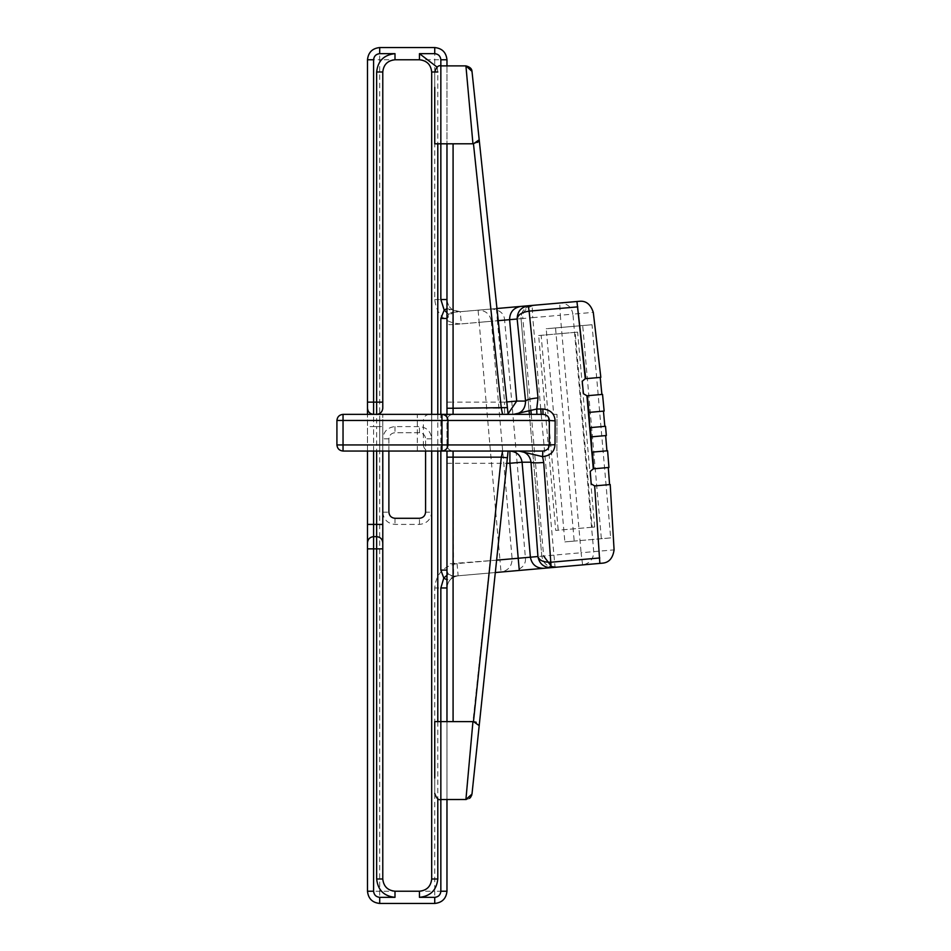 <?xml version="1.0" encoding="UTF-8"?>
<svg xmlns="http://www.w3.org/2000/svg" width="951" height="951" viewBox="0 0 951 951"><rect width="100%" height="100%" fill="white"/><g stroke="black" fill="none" stroke-linecap="round" stroke-linejoin="round"><path stroke-width="0.71" stroke-dasharray="4.75 3.57" d="M530.872 410.047L522.86 318.514L504.624 320.107L525.404 557.631C526.141 564.074 522.575 568.484 514.717 570.838L501.011 572.038L499.941 559.854L512.114 558.796C511.983 566.202 508.286 570.624 501.011 572.038L458.132 575.795C451.309 577.019 447.588 581.073 446.97 587.968L446.97 891.218C446.185 898.6 442.108 902.677 434.738 903.45L379.711 903.45C372.34 902.677 368.263 898.6 367.49 891.218L379.711 891.218L379.711 59.782L367.49 59.782C368.263 52.4 372.34 48.323 379.711 47.55L434.738 47.55C442.108 48.323 446.185 52.4 446.97 59.782L446.97 299.541C447.921 307.399 452.343 311.452 460.26 311.714L478.103 310.157C485.509 310.288 489.92 313.996 491.334 321.272L479.161 322.341L478.103 310.157L491.798 308.956L534.474 305.223L532.144 305.426L532.75 317.646L521.041 318.668C521.172 311.262 524.869 306.84 532.144 305.426C524.572 307.137 520.863 311.548 521.029 318.668L522.86 318.514C522.051 312.106 525.927 307.684 534.474 305.223M367.49 891.218L367.49 548.858M367.49 524.405L367.49 414.363L367.49 426.595L373.6 426.595L373.6 414.363L376.655 414.363C380.341 413.97 382.385 411.938 382.777 408.252M367.49 402.142L367.49 59.782M367.49 451.047L367.49 426.595M446.97 59.782L434.738 59.782L434.738 47.55M367.49 542.748C367.882 539.062 369.915 537.03 373.6 536.637L376.655 536.637C380.341 537.03 382.385 539.062 382.777 542.748M367.49 408.252C367.882 411.938 369.915 413.97 373.6 414.363L376.655 414.363L376.655 426.595L382.777 426.595L382.777 414.363L382.777 451.047L382.777 426.595M382.777 548.858L382.777 878.997C383.55 886.368 387.628 890.445 394.998 891.218L419.45 891.218C426.833 890.445 430.898 886.368 431.683 878.997L431.683 72.003C430.898 64.632 426.833 60.555 419.45 59.782L394.998 59.782C387.628 60.555 383.55 64.632 382.777 72.003L382.777 402.142M431.683 414.363L431.683 451.047M446.97 65.892L446.97 299.541C447.921 307.399 452.343 311.452 460.26 311.714L461.318 323.899L479.161 322.341L499.941 559.854L457.062 563.61C443.439 566.059 435.998 574.178 434.738 587.968L434.738 891.218L446.97 891.218M446.97 143.803L453.08 143.803L446.97 143.803L446.97 444.937C447.327 448.634 449.359 450.679 453.08 451.047L453.615 576.187L452.771 576.199L458.132 575.795C451.309 577.019 447.588 581.073 446.97 587.968L446.97 799.518M446.97 308.659L460.26 311.714L452.545 312.392L448.931 309.206M514.717 570.838L555.051 567.307C547.645 567.176 543.235 563.467 541.82 556.192L581.085 552.757L560.305 315.233L572.93 314.127C571.503 306.852 567.093 303.155 559.699 303.012L532.144 305.426M577.186 301.491L579.48 301.289M506.788 401.94L504.553 402.142L504.553 414.363L508.096 414.363L502.592 414.363L501.308 408.252L446.97 408.252L446.97 318.478L448.634 314.282L452.545 312.392L496.957 308.504M541.214 414.363L555.051 567.307L582.606 564.894C589.87 563.479 593.579 559.069 593.709 551.651L572.93 314.127L593.293 312.356M600.093 563.372L602.387 563.17M452.771 576.199L448.432 574.059L446.97 570.101C447.445 574.024 449.657 576.056 453.615 576.187L495.316 572.538M455.517 576.021L446.97 579.908M434.738 903.45L434.738 891.218L379.711 891.218L379.711 903.45M446.97 563.955L446.97 444.937L446.97 563.955L496.612 560.151M434.738 721.607L434.738 778.073C434.738 797.806 434.738 797.806 434.738 778.073L434.738 721.607L440.848 721.607L440.848 799.518L440.848 721.607L453.08 721.607L446.97 721.607L446.97 457.158L501.308 457.158L502.592 451.047L453.08 451.047L509.902 451.047M496.374 308.552L497.432 320.737L453.08 324.624L452.545 312.392L446.97 318.478L446.97 444.937C447.35 448.622 449.395 450.655 453.08 451.047C449.395 450.655 447.35 448.622 446.97 444.937C447.35 448.622 449.395 450.655 453.08 451.047L453.08 721.607L472.944 721.607L465.919 799.518M556.906 451.047L557.013 414.363L556.906 451.047L564.858 541.904L574.19 541.083L555.539 327.929L546.207 328.749L553.696 414.363L557.013 414.363L553.696 414.363M343.038 451.047C339.352 450.655 337.308 448.622 336.916 444.937L343.038 444.937L343.038 451.047L441.965 451.047M506.146 451.047L507.358 451.047M512.744 451.047L518.866 451.047M520.637 451.047L522.8 451.047M525.499 451.047L528.364 451.047M530.943 451.047L539.431 451.047M498.241 320.665L497.432 320.737L504.553 402.142L453.08 402.142L453.08 414.363C449.395 414.755 447.35 416.788 446.97 420.473C447.35 416.788 449.395 414.755 453.08 414.363L343.038 414.363L343.038 420.473L336.916 420.473C337.308 416.788 339.352 414.755 343.038 414.363M523.038 414.363L520.363 414.363M517.831 414.363L515.525 414.363M541.63 414.363L534.593 414.363M582.701 325.551L592.033 324.731L610.685 537.897L601.353 538.718L582.701 325.551L546.207 328.749M601.353 538.718L564.858 541.904M592.033 324.731L555.539 327.929M600.83 377.357L585.281 378.712M602.542 394.392L586.91 395.759M604.135 411.07L588.443 412.449M589.81 427.665L605.525 426.298M590.619 436.913L606.334 435.534M607.606 450.774L591.914 452.141M608.937 467.476L593.293 468.843M610.209 484.546L594.66 485.902M594.696 527.02L592.2 527.234L575.153 332.351L577.637 332.137L594.696 527.02L555.705 530.432L538.658 335.537L541.143 335.323L558.201 530.218M610.685 537.897L574.19 541.083M592.2 527.234L555.705 530.432M575.153 332.351L538.658 335.537M577.637 332.137L541.143 335.323M336.916 444.937L336.916 420.473M429.388 414.363C425.751 414.755 423.742 416.788 423.361 420.473L379.711 420.473L379.711 451.047L379.711 444.937L423.361 444.937C423.742 448.622 425.751 450.655 429.388 451.047M379.711 420.473L379.711 444.937L343.038 444.937L343.038 420.473L379.711 420.473M434.738 143.803L434.738 87.337C434.738 67.604 434.738 67.604 434.738 87.337L434.738 143.803L440.848 143.803L440.848 65.892L440.848 143.803L473.467 143.779L501.308 408.252L507.394 407.61M465.919 65.892L472.231 135.886M472.528 139.226L472.944 143.803M453.08 143.803L453.08 414.363C449.395 414.755 447.35 416.788 446.97 420.473L423.361 420.473L423.361 444.937L446.97 444.937M471.993 71.361L479.209 139.892M477.675 142.388L473.467 143.779M453.08 414.363C449.359 414.731 447.327 416.776 446.97 420.473M446.97 721.607L453.08 721.607M507.644 455.434L507.394 457.8L501.308 457.158L472.944 721.607M507.394 457.8L479.197 725.601L476.237 722.284M479.197 725.601L471.791 795.095M540.75 409.013L532.75 317.646L560.305 315.233L559.699 303.012M582.606 564.894L581.085 552.757L614.084 549.868M531.252 414.363L543.639 556.038L512.114 558.796L491.334 321.272L504.624 320.107C504.232 313.628 499.953 309.919 491.798 308.956M551.259 566.178L557.381 567.105M555.051 567.307C547.966 567.509 543.556 563.8 541.808 556.192L529.41 414.363L541.808 556.192L543.639 556.038M388.888 451.047L388.888 438.815C389.28 435.13 391.313 433.097 394.998 432.705L419.45 432.705C423.136 433.097 425.18 435.13 425.572 438.815L425.572 451.047M425.572 512.185L425.572 438.815C425.18 435.13 423.136 433.097 419.45 432.705L394.998 432.705C391.313 433.097 389.28 435.13 388.888 438.815L388.888 512.185C389.28 515.87 391.313 517.903 394.998 518.295L419.45 518.295C423.136 517.903 425.18 515.87 425.572 512.185L431.683 512.185L431.683 438.815C430.898 431.445 426.833 427.368 419.45 426.595L394.998 426.595C387.628 427.368 383.55 431.445 382.777 438.815L382.777 512.185C383.55 519.555 387.628 523.632 394.998 524.405L419.45 524.405C426.833 523.632 430.898 519.555 431.683 512.185M379.711 47.55L379.711 59.782L434.738 59.782L434.738 299.541C436.64 315.256 445.508 323.376 461.318 323.899M440.848 65.892L440.848 143.803M437.139 67.141L437.793 72.003L437.793 143.803M437.793 414.363L437.793 451.047M437.793 721.607L437.793 798.697M440.848 721.607L440.848 799.518M440.848 451.047L440.848 414.363M373.6 451.047L373.6 426.595L376.655 426.595L376.655 451.047M434.738 299.541L446.97 299.541M457.062 563.61L458.132 575.795M448.432 574.059L446.97 575.307M446.97 587.968L434.738 587.968M448.634 314.282L446.97 312.713M446.97 402.142L453.08 402.142L453.08 324.624L446.97 324.624M446.97 463.268L506.812 463.268M504.553 414.363L508.048 413.851M417.334 451.047L417.334 414.363M529.065 410.475L521.041 318.668L529.065 410.475M431.683 438.815L425.572 438.815M419.45 432.705L419.45 426.595M394.998 426.595L394.998 432.705M388.888 438.815L382.777 438.815M382.777 512.185L388.888 512.185M394.998 518.295L394.998 524.405M419.45 524.405L419.45 518.295M452.046 576.116L451.321 575.949M452.545 312.392L450.358 313.01M517.772 414.363L520.589 414.363M520.72 414.363L523.561 414.363M523.882 414.363L526.521 414.363M526.783 414.363L529.35 414.363M529.969 414.363L531.966 414.363M532.429 414.363L534.141 414.363M466.263 799.506L468.784 798.804"/><path stroke-width="1.43" d="M446.97 799.518L446.97 891.218C446.185 898.6 442.108 902.677 434.738 903.45L379.711 903.45C372.34 902.677 368.263 898.6 367.49 891.218L367.49 451.047M367.49 408.252C367.882 411.938 369.915 413.97 373.6 414.363L373.6 402.142L367.49 402.142L367.49 414.363L367.49 59.782C368.263 52.4 372.34 48.323 379.711 47.55L434.738 47.55C442.108 48.323 446.185 52.4 446.97 59.782L446.97 65.892M379.711 903.45L379.711 897.34L394.998 897.34C383.942 896.175 377.82 890.053 376.655 878.997L376.655 548.858L367.49 548.858L367.49 524.405L373.6 524.405L373.6 451.047M367.49 59.782L373.6 59.782L373.6 402.142L376.655 402.142L376.655 414.363C380.341 413.97 382.385 411.938 382.777 408.252L382.777 72.003C383.55 64.632 387.628 60.555 394.998 59.782L419.45 59.782C426.833 60.555 430.898 64.632 431.683 72.003L431.683 414.363M431.683 451.047L431.683 878.997C430.898 886.368 426.833 890.445 419.45 891.218L394.998 891.218C387.628 890.445 383.55 886.368 382.777 878.997L382.777 451.047L382.777 548.858L376.655 548.858L376.655 536.637C380.341 537.03 382.385 539.062 382.777 542.748M376.655 451.047L376.655 536.637L373.6 536.637L373.6 524.405L382.777 524.405M367.49 542.748C367.882 539.062 369.915 537.03 373.6 536.637L373.6 891.218C373.993 894.915 376.025 896.948 379.711 897.34M434.738 143.803L434.738 87.337C434.738 67.604 434.738 67.604 434.738 87.337L434.738 143.803L440.848 143.803L440.848 65.892L440.848 299.541L444.188 310.085L446.97 308.659M559.699 303.012L579.48 301.289C586.018 300.623 590.63 304.308 593.293 312.356L600.83 377.357L585.721 378.676L576.948 301.503L585.281 378.712L582.214 381.28L583.462 393.738L586.91 395.759L593.293 468.843L590.226 471.423L591.201 483.904L594.66 485.902L599.855 563.396L594.66 485.902M496.374 308.552L576.948 301.503M582.606 564.894L602.387 563.17C608.949 562.683 612.848 558.249 614.084 549.868L610.209 484.546L595.1 485.866M599.855 563.396L495.316 572.538M446.97 579.908L443.784 578.03L440.848 587.968L440.848 799.518L440.848 721.607L473.467 721.631L501.308 457.158L507.394 457.8L508.096 451.047L506.146 451.047M520.637 451.047L518.877 451.047C525.891 451.666 529.933 455.386 530.991 462.21C532.108 462.959 536.364 463.066 543.734 462.507L542.593 456.635C550.332 455.755 554.481 451.784 555.015 444.711L549.274 444.937C549.036 448.575 546.884 450.608 542.843 451.047L441.965 451.047L502.651 451.047L501.308 457.158L446.97 457.158L446.97 451.047L446.97 721.607M440.848 143.803L453.08 143.803L453.08 408.252L446.97 408.252L446.97 414.363L446.97 143.803M528.257 305.77C520.982 307.185 517.285 311.595 517.154 319.013C517.796 314.829 521.778 312.201 529.113 311.132L528.257 305.77M555.015 444.711L555.146 420.889C554.635 413.744 550.546 409.786 542.866 409.001L536.733 409.025L538.016 397.875C530.61 398.647 526.462 399.717 525.57 401.072C525.344 409.239 521.314 413.673 513.516 414.363L508.096 414.363L507.394 407.61L508.096 414.363L502.58 414.291M441.965 451.047L343.038 451.047L343.038 414.363L441.965 414.363L441.965 420.473L447.957 420.473L447.957 444.937L441.965 444.937L441.965 451.047C445.579 450.655 447.576 448.622 447.957 444.937L549.274 444.937L549.345 420.473L555.146 420.889M509.902 451.047L509.902 463.268L522.075 462.21C520.851 455.398 516.797 451.677 509.902 451.047L512.744 451.047M522.8 451.047L525.499 451.047M528.364 451.047L530.943 451.047M539.431 451.047L542.843 451.047L542.593 456.635L518.866 451.047M507.394 407.61L479.197 139.809L507.394 407.61L453.08 408.252L453.08 414.363L504.553 414.363M513.528 414.363L536.733 409.025L536.887 414.363L523.038 414.363M520.363 414.363L517.831 414.363M542.866 409.001L543.033 414.363C547.027 414.779 549.131 416.811 549.345 420.473L447.957 420.473C447.576 416.788 445.579 414.755 441.965 414.363L541.63 414.363M601.888 394.451L600.212 377.404M587.373 395.711L588.931 412.401L604.135 411.07L602.542 394.392L586.91 395.759M604.824 426.357L603.457 411.129M590.309 427.629L591.118 436.866L606.334 435.534L605.525 426.298L589.81 427.665L588.931 412.401M605.644 435.594L606.928 450.833M592.414 452.094L593.769 468.795L608.937 467.476L607.606 450.774L591.914 452.141L591.118 436.866M608.283 467.535L609.591 484.594M599.76 557.964L551.081 562.219C543.675 562.433 539.288 560.543 537.933 556.537C539.348 563.812 543.758 567.521 551.164 567.652L543.734 462.507M497.432 320.737L509.605 319.667L516.726 401.072L506.788 401.94M336.916 444.937L336.916 420.473L441.965 420.473L441.965 444.937L336.916 444.937C337.308 448.622 339.352 450.655 343.038 451.047M343.038 414.363C339.352 414.755 337.308 416.788 336.916 420.473M453.08 451.047L453.08 721.607M472.944 721.607L465.919 799.518L471.993 794.049L479.197 725.601L473.467 721.631L476.237 722.284M434.738 721.607L434.738 778.073C434.738 797.806 434.738 797.806 434.738 778.073L434.738 721.607L440.848 721.607M479.102 138.894L479.197 139.809L473.467 143.779L453.08 143.803M472.944 143.803L465.919 65.892L471.993 71.361L479.197 139.809M472.231 135.886L472.528 139.226M479.209 139.892L477.675 142.388M473.467 143.779L501.308 408.252L502.592 414.363M507.394 457.8L479.102 726.516M508.096 451.047L507.644 455.434M530.872 410.047L531.252 414.363M543.639 556.038L551.259 566.178M373.6 59.782C373.993 56.085 376.025 54.052 379.711 53.66L394.998 53.66C383.942 54.825 377.82 60.947 376.655 72.003L376.655 402.142L382.777 402.142L382.777 408.252M425.572 451.047L425.572 512.185C425.18 515.87 423.136 517.903 419.45 518.295L394.998 518.295C391.313 517.903 389.28 515.87 388.888 512.185L388.888 451.047M379.711 47.55L379.711 53.66M434.738 47.55L434.738 53.66C438.423 54.052 440.468 56.085 440.848 59.782L440.848 65.892C438.447 65.037 436.414 67.069 434.738 72.003M394.998 53.66L394.998 59.782M434.738 53.66L419.45 53.66L419.45 59.782M419.45 53.66L437.139 67.141M437.793 143.803L437.793 414.363M437.793 451.047L437.793 721.607M437.793 798.697L437.793 878.997C436.628 890.053 430.518 896.175 419.45 897.34L419.45 891.218M466.263 799.506L440.848 799.518L440.848 891.218C440.468 894.915 438.423 896.948 434.738 897.34L419.45 897.34M446.97 575.307L443.784 578.03L440.848 570.101L440.848 451.047M440.848 414.363L440.848 318.478L444.188 310.085L446.97 312.713M394.998 897.34L394.998 891.218M376.655 878.997L382.777 878.997M376.655 72.003L382.777 72.003M437.793 72.003L431.683 72.003M437.793 878.997L431.683 878.997M434.738 903.45L434.738 897.34M446.97 891.218L440.848 891.218M446.97 59.782L440.848 59.782M446.97 299.541L440.848 299.541M446.97 587.968L440.848 587.968M367.49 891.218L373.6 891.218M446.97 570.101L440.848 570.101M446.97 318.478L440.848 318.478M508.048 413.851L516.726 401.072L525.57 401.072L517.154 319.013L509.605 319.667C509.736 312.261 513.445 307.839 520.708 306.424M538.016 397.875L529.113 311.132L577.792 306.864M543.627 568.306C536.221 568.175 531.799 564.478 530.385 557.191L518.212 558.261L519.282 570.445M537.933 556.537L530.385 557.191L522.075 462.21L530.991 462.21L537.933 556.537M506.812 463.268L509.902 463.268L518.212 558.261L496.612 560.151M541.214 414.363L540.75 409.013M529.41 414.363L529.065 410.475L529.398 414.363M515.525 414.363L517.772 414.363M529.35 414.363L529.969 414.363M536.887 414.363L543.021 414.363M440.848 799.518C438.447 800.373 436.414 798.341 434.738 793.407M471.993 71.361C471.922 68.734 469.889 66.915 465.919 65.892L440.848 65.892M469.509 798.353L470.281 797.687M470.46 797.497L471.791 795.095"/></g></svg>
